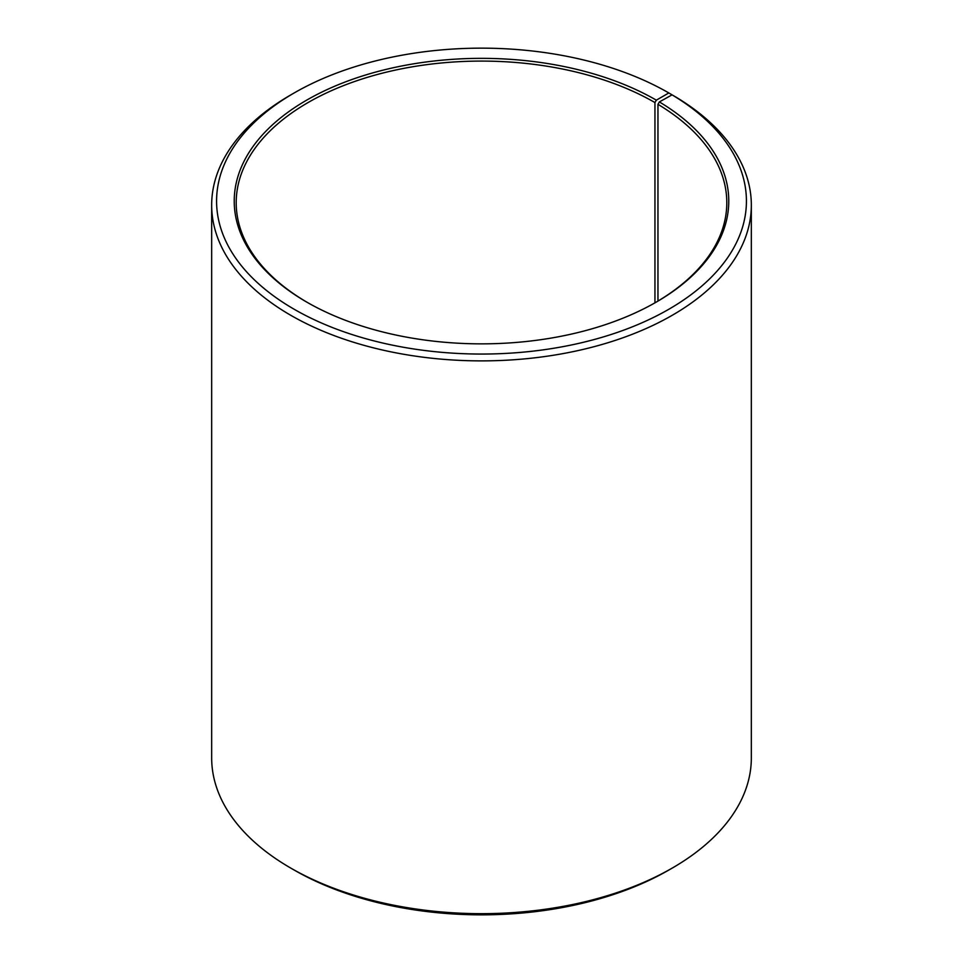 <?xml version="1.0" encoding="UTF-8"?>
<svg xmlns="http://www.w3.org/2000/svg" width="963" height="963" viewBox="0 0 963 963"><rect width="100%" height="100%" fill="white"/><g stroke="black" fill="none" stroke-linecap="round" stroke-linejoin="round"><path stroke-width="1.44" d="M655.647 302.442A245.3 141.621 -0 0 0 726.8 202.699A245.3 141.621 -0 0 0 657.958 104.329L657.958 301.082M672.294 94.988L668.828 92.954L656.345 100.164A247.262 142.753 -0 0 0 306.667 100.152A247.262 142.753 -0 0 0 306.655 302.045A247.262 142.753 -0 0 0 656.345 302.045A247.262 142.753 -0 0 0 659.366 101.934L657.958 104.329M668.828 92.954A264.921 152.948 -0 0 0 294.172 92.954A264.921 152.948 -0 0 0 294.172 309.255A264.921 152.948 -0 0 0 667.19 310.194A264.921 152.948 -0 0 0 672.066 94.856L659.366 101.934M294.172 92.954L290.706 94.952A269.833 155.777 -0 0 0 211.667 205.107A269.833 155.777 -0 0 0 290.706 315.262A269.833 155.777 -0 0 0 584.758 349.027A269.833 155.777 -0 0 0 751.333 205.107A269.833 155.777 -0 0 0 675.593 96.89L672.066 94.856M211.667 205.107L211.667 757.893A269.833 155.777 -0 0 0 290.706 868.048L294.172 870.046A264.921 152.948 -0 0 0 668.828 870.046L672.294 868.048A269.833 155.777 -0 0 0 751.333 757.893L751.333 205.107M294.172 870.046L290.706 868.048A269.833 155.777 -0 0 0 672.294 868.048M656.345 100.164L654.948 102.56A245.3 141.621 -0 0 0 387.632 71.864A245.3 141.621 -0 0 0 236.2 202.699A245.3 141.621 -0 0 0 307.353 302.442M654.948 102.56L654.948 302.839"/></g></svg>
